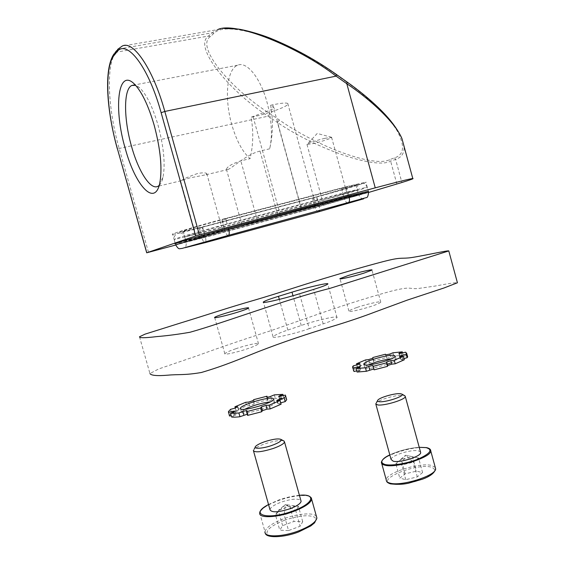 <?xml version="1.0" encoding="UTF-8"?>
<svg xmlns="http://www.w3.org/2000/svg" width="565" height="565" viewBox="0 0 565 565"><rect width="100%" height="100%" fill="white"/><g stroke="black" fill="none" stroke-linecap="round" stroke-linejoin="round"><path stroke-width="0.42" stroke-dasharray="2.83 2.12" d="M159.182 185.44C160.848 183.922 162.12 181.231 162.988 177.368C165.439 164.366 163.829 147.084 158.143 125.543C152.783 107.244 146.681 94.722 139.845 87.992L135.621 85.308M214.071 232.709L196.549 237.83L205.307 235.647L222.681 230.562L214.071 232.709M197.524 173.547C189.487 176.273 183.999 178.667 181.061 180.744L189.176 178.046L206.077 174.74L206.769 173.589C205.667 172.593 202.588 172.579 197.524 173.547M341.394 198.562L323.335 203.831L341.394 198.562M324.861 138.333C316.605 140.24 305.672 144.011 306.972 144.478L313.85 143.439C322.071 141.525 333.046 137.747 331.584 137.302L324.861 138.333M270.628 105.274C273.305 120.034 272.987 134.541 269.667 148.8C272.634 136.003 271.772 120.55 267.076 102.442C260.444 77.737 246.644 60.985 237.625 65.222C226.643 69.149 224.305 98.734 231.763 124.533C236.375 140.537 242.477 151.907 250.069 158.652C253.275 145.057 253.607 131.264 251.065 117.266L253.106 116.821C269.908 113.275 290.919 105.288 287.776 103.487C286.257 102.611 281.257 103.056 272.761 104.822L270.628 105.274L274.562 108.409L251.065 117.266M269.667 148.8L260.013 151.067C246.615 154.323 232.957 167.452 228.126 169.451C226.749 170.079 226.184 170.023 226.431 169.288C227.144 166.654 231.94 163.836 240.817 160.841L250.069 158.652M277.818 215.314C260.571 219.919 239.214 226.177 242.152 225.732L280.501 215.724C296.999 211.31 318.406 205.067 315.856 205.392L277.818 215.314L260.013 151.067M224.63 229.51C205.173 234.708 182.523 241.347 185.836 240.852L319.119 205.406C336.874 200.653 361.12 193.583 358.401 193.929L224.63 229.51L221.918 219.799C202.425 224.898 179.818 231.714 183.194 231.424L202.531 226.876L316.732 196.719C334.508 192.058 358.719 184.812 355.943 184.953L341.493 188.336L221.918 219.799M148.517 252.35L119.257 148.743C108.021 109.787 105.613 64.714 115.959 52.255L118.544 49.049L122.153 46.111L217.673 29.62L211.995 32.812L208.549 36.047C192.835 46.118 227.843 89.899 268.043 116.185L277.415 122.478L301.872 211.07L175.694 245.033M172.692 234.327C175.475 234.08 184.324 231.996 199.24 228.076L312.509 198.153C336.592 191.825 369.531 181.979 365.866 182.128L346.303 186.704L225.696 218.415C198.929 225.421 167.982 234.75 172.692 234.327L175.341 243.755L201.783 237.145L314.882 206.748C336.634 200.921 366.593 192.262 368.359 191.26M301.872 211.07L368.663 192.439M347.122 82.052L346.684 82.137C368.069 97.187 388.325 116.122 397.195 130.918C405.077 145.791 404.194 154.768 394.54 157.854L389.575 159.655C374.581 167.862 317.127 146.681 279.371 119.999L269.992 113.685C230.075 88.401 195.123 46.21 210.47 36.506L213.937 33.271C220.152 26.958 235.774 27.593 260.811 35.171C285.41 43.364 314.649 59.367 336.02 74.587L336.443 74.495M279.371 119.999L277.415 122.478C316.118 148.849 375.047 169.521 390.641 161.187L395.613 159.401C401.489 157.501 404.342 153.277 404.159 146.731M269.992 113.685L268.043 116.185L117.351 148.863M253.558 451.11L253.353 450.369L254.165 449.161C256.086 447.431 259.653 445.665 264.844 443.85C273.757 440.983 280.056 440.008 283.75 440.905M269.964 509.595C270.635 507.222 274.371 504.736 281.172 502.151C291.194 498.867 297.755 498.288 300.848 500.392M288.538 530.556L279.781 530.217L282.613 525.655L293.97 521.446L302.713 521.7L300.121 526.241L288.538 530.556L284.167 514.948L275.445 514.757L279.781 530.217M302.713 521.7L298.419 506.346L285.311 504.594L295.77 510.682L284.167 514.948L285.311 504.594L275.445 514.757L278.34 510.386L289.711 506.233L298.419 506.346L295.77 510.682L300.121 526.241M282.613 525.655L278.34 510.386L285.311 504.594L289.711 506.233L293.97 521.446M375.88 404.286L376.368 402.746C379.511 399.42 397.103 394.532 403.12 395.316L404.674 395.662M391.072 459.451C390.825 455.574 411.299 449.126 418.347 450.842L420.48 451.88M422.578 472.573L417.309 476.867L405.79 479.678L399.794 478.131L405.169 473.88L416.44 471.125L422.578 472.573L418.587 458.017L413.269 462.17L417.309 476.867M405.169 473.88L401.221 459.514L405.635 455.228L418.587 458.017L405.635 455.228L413.269 462.17L401.75 464.995L395.797 463.625L401.221 459.514L412.492 456.739L416.44 471.125M405.79 479.678L401.75 464.995L405.635 455.228L395.797 463.625L399.794 478.131M237.604 407.174L238.917 410.473L236.128 411.708L235.118 408.121M244.786 409.265L241.432 411.885L241.933 412.711C245.62 415 274.632 406.306 274.738 402.894L274.074 402.012L270.374 401.842M231.579 416.998L236.163 414.788L231.184 415.6M247.597 415.402L248.014 414.371L247.265 414.202M229.383 415.607L231.565 412.923L230.562 409.335M231.565 412.923L236.128 411.708M238.487 410.31L235.93 410.352L246.658 405.84L249.561 405.635L253.96 404.18L254.723 403.163L267.972 399.73L267.683 400.62C268.114 400.938 269.449 400.698 271.687 399.9L275.317 398.41L283.884 397.93L279.668 399.978L286.42 398.728L285.417 395.112M280.72 402.817L277.775 404.088L281.109 404.201M267.683 400.62L266.722 397.174L267.683 400.627M283.256 395.655L283.884 397.93M274.336 394.871L275.317 398.41M267.273 397.237L267.972 399.73M253.742 399.653L254.723 403.163M245.669 402.308L246.658 405.84M235.287 408.071L235.93 410.352M359.488 364.037L360.286 366.932L360.894 367.066L358.577 368.062L357.645 364.679M391.404 362.716C394.37 361.445 395.987 360.413 396.256 359.637L394.879 358.733L391.545 358.768M368.436 364.898C366.169 365.95 364.926 366.812 364.7 367.483L365.866 368.359C370.626 368.655 377.766 367.285 387.293 364.263M357.101 372.045L360.767 370.252L356.769 370.831M352.475 366.975L353.415 370.379L354.255 369.22L353.323 365.838M354.255 369.22L358.577 368.062M360.286 366.932L357.419 367.137L366.459 363.26L369.609 362.928L373.592 361.614L373.762 360.851L386.411 357.553L386.7 358.196L390.74 357.426L393.826 356.134L403.191 355.223L399.815 356.889L406.595 355.604L407.436 356.063M403.975 358.563L400.472 359.877L404.307 359.778M373.592 361.614L372.674 358.274L373.592 361.614M405.663 352.2L406.595 355.604M402.577 352.984L403.191 355.223M392.915 352.793L393.826 356.134M385.5 354.227L386.411 357.553M372.844 357.532L373.762 360.851M365.541 359.933L366.459 363.26M356.805 364.905L357.419 367.137M139.506 336.768L149.944 373.557L158.659 368.966L197.114 355.809C220.527 347.284 245.076 338.922 270.762 330.716C310.856 316.951 344.961 303.829 391.277 291.145C412.499 285.77 408.777 289.428 418.227 288.496L434.323 286.187C442.557 284.809 454.331 282.331 457.417 282.79M357.144 307.431C361.522 305.658 381.869 300.29 380.782 302.219C379.369 303.313 376.693 304.514 372.731 305.806C368.26 307.635 347.666 313.038 348.902 311.082C350.406 309.945 353.153 308.723 357.144 307.431M235.619 348.838C240.648 346.889 259.646 341.776 258.53 343.845C256.51 345.342 252.986 346.917 247.95 348.563C242.809 350.575 223.556 355.738 224.806 353.641C226.968 352.073 230.569 350.477 235.619 348.838M309.224 328.646C301.731 331.641 271.08 339.77 273.043 336.62C275.918 334.508 280.854 332.319 287.846 330.059L301.244 325.504C308.377 322.672 338.668 314.606 337.037 317.664C334.544 319.578 329.925 321.64 323.173 323.858L309.224 328.646L299.556 293.765M257.767 221.833L240.817 160.841M210.47 36.506L208.549 36.047L115.959 52.255L114.116 53.788M213.937 33.271L211.995 32.812L118.544 49.049L116.687 50.589M396.863 184.056L390.641 161.187L389.575 159.655M394.54 157.854L395.613 159.401L401.892 182.495M336.02 74.587L346.684 82.137M225.696 218.415L227.215 223.874C206.748 229.298 181.492 236.587 175.687 238.72L174.161 239.567L200.653 233.112L202.065 238.155L175.637 244.8L174.161 239.567L174.232 236.82L175.75 234.419C176.852 233.748 176.231 233.55 180.793 232.498L200.879 227.476C201.966 227.42 202.99 228.917 203.958 231.968L205.385 237.053L319.387 206.366L355.449 196.112L358.676 194.925L344.29 198.527C345.194 201.366 346.38 202.835 347.871 202.941M199.24 228.076L201.783 237.145M346.303 186.704L348.845 195.977L347.715 191.86L227.215 223.874C226.177 220.604 225.032 219.015 223.797 219.107L223.705 219.149C204.043 224.362 178.392 231.692 178.971 232.54L181.478 233.147C182.121 233.034 185.186 236.375 184.663 236.664L223.422 225.195L224.934 230.591L186.132 241.898L205.385 237.053C206.119 240.026 206.07 241.884 205.229 242.625M312.509 198.153L314.882 206.748M202.531 226.876L205.095 236.036M341.493 188.336L344.014 197.51M316.732 196.719L319.119 205.406M272.761 104.822L301.512 208.965M253.106 116.821L280.501 215.724M316.414 516.346C313.815 512.229 297.522 513.55 283.595 518.797C272.281 523.169 266.08 527.484 264.992 531.743L259.731 513.006C260.889 508.994 267.139 504.842 278.481 500.548C292.727 495.272 309.281 493.824 311.35 497.878M299.436 495.343C292.889 495.908 285.904 497.511 278.481 500.152L268.552 504.538M284.301 520.337C298.504 515.562 308.638 514.531 314.691 517.243C317.989 521.128 312.643 525.994 298.652 531.849C285.692 536.743 270.903 538.057 267.528 534.773C265.19 530.599 270.776 525.789 284.301 520.337M381.735 463.568L381.389 462.311C381.078 455.821 414.795 445.178 426.723 447.939L430.523 449.853M419.237 447.332C408.933 448.137 399.13 450.665 389.822 454.924M435.262 467.389L431.512 465.44C419.484 462.269 385.81 472.99 386.248 479.925L386.538 481.147M391.107 483.824C375.209 479.89 415.72 463.074 430.82 467.064C437.458 469.303 435.163 473.117 423.955 478.506C413.163 483.146 397.485 485.646 391.107 483.824M235.21 415.402L234.185 411.744M248.007 414.385L246.969 410.67M280.854 396.256L281.864 399.865M280.508 399.427L279.689 396.496M270.699 396.355L271.687 399.9M252.972 400.649L253.96 404.18M249.561 405.635L248.572 402.096M233.288 412.132L234.065 414.88M277.26 400.585L278.291 404.272M280.515 402.866L279.859 400.507M360.11 370.689L359.163 367.236M401.291 353.309L402.224 356.706M400.387 356.494L399.603 353.619M389.822 354.071L390.74 357.426M386.7 358.196L385.782 354.855M369.609 362.928L368.691 359.587M357.751 367.872L358.45 370.407M400.225 356.55L401.178 360.018M402.739 358.895L402.054 356.402M228.288 235.4C227.045 235.358 225.929 233.755 224.934 230.591L344.29 198.527L342.891 193.435C342.199 190.412 342.496 188.456 343.774 187.566L223.705 219.149C222.737 219.99 222.645 222.003 223.422 225.195L357.306 189.939L318.06 201.543L319.387 206.366L319.55 210.625M363.443 198.739C362.094 197.927 361.861 199.946 358.676 194.925L357.306 189.939C357.25 183.06 359.495 184.953 358.824 184.084L343.887 187.524C345.434 187.34 346.705 188.781 347.715 191.86L367.229 187.128C363.867 181.655 363.959 184.091 362.01 183.526L314.613 197.439C315.976 197.291 317.12 198.661 318.06 201.543L203.958 231.968L184.663 236.664L186.132 241.898C186.584 248.106 184.635 246.552 185.115 247.689M368.627 192.255L315.143 207.701L313.829 202.927C313.165 200.088 313.398 198.273 314.521 197.475L200.808 227.511C199.961 228.26 199.911 230.132 200.653 233.112L313.829 202.927L362.688 188.936L367.229 187.128L368.324 191.132L365.866 182.128M318.575 211.833C317.212 211.931 316.068 210.554 315.143 207.701L202.065 238.155C203.019 241.17 204.036 242.675 205.13 242.668M287.846 330.059L279.329 299.401M301.244 325.504L292.988 295.728M323.173 323.858L313.646 289.407M139.845 87.992L133.933 83.599M180.609 180.984L196.549 237.83M307 144.492L323.335 203.831M331.549 137.288L317.233 133.453L306.972 144.478M237.625 65.222L134.145 85.018M226.431 169.288L242.152 225.732M228.126 169.451L206.077 174.74M181.061 180.744L158.016 186.273M331.584 137.302L347.934 196.924M217.68 29.62L223.987 28.42M183.194 231.424L185.836 240.852M355.943 184.953L358.401 193.929M287.776 103.487L315.856 205.392M206.769 173.589L222.681 230.562M162.988 177.368L159.768 183.152M299.429 495.314C292.854 495.893 285.862 497.504 278.439 500.145L268.537 504.517M255.896 446.082L255.211 447.296M265.359 533.296L264.992 531.743M389.815 454.903C399.13 450.658 408.933 448.123 419.23 447.311M378.041 399.886L377.505 400.811M237.914 406.892L238.917 410.473M240.584 408.876L241.432 411.885M235.132 411.129L236.163 414.788M246.969 410.656L248.014 414.371M273.721 399.264L274.738 402.894M278.693 396.475L279.668 399.978M228.422 411.603L229.439 415.226M276.779 400.507L277.775 404.088M359.969 363.691L360.894 367.066M363.888 364.552L364.7 367.483M359.813 366.805L360.767 370.252M395.316 356.204L396.256 359.637M398.904 353.563L399.815 356.889M399.54 356.487L400.472 359.877M380.782 302.219L371.975 270.098M258.53 343.845L248.544 308.08M224.806 353.641L214.707 317.636M348.902 311.082L340.017 278.813M273.043 336.62L263.488 302.332M337.037 317.664L327.771 284.068"/><path stroke-width="0.85" d="M125.282 148.595C113.671 109.744 117.548 67.842 133.933 83.599C141.476 91.036 148.242 104.991 154.238 125.444C160.594 149.541 162.438 168.78 159.768 183.152C154.81 207.412 135.183 185.391 125.282 148.595M135.621 85.308L131.829 85.463C123.368 89.023 123.721 119.469 131.56 146.483C138.46 171.485 150.629 190.518 158.016 186.273L159.182 185.44M175.694 245.033L146.716 252.802L195.695 235.923L161.138 112.718C148.369 66.027 126.186 38.243 116.644 52.241L114.074 55.412C104.137 67.32 106.51 110.973 117.414 148.786L146.787 252.767M336.443 74.495L336.09 76.12C297.416 46.281 234.355 21.039 217.68 29.613M368.663 192.439L401.892 182.495C410.543 179.804 414.18 178.484 412.789 178.526C409.964 178.822 397.449 181.93 375.245 187.841L195.695 235.923M368.359 191.26L348.845 195.977L228.437 228.239C201.719 235.379 170.715 244.461 175.341 243.755M404.159 146.731L401.969 138.665C395.818 123.481 372.271 100.838 346.797 83.691L347.122 82.052M271.737 445.474C278.898 442.833 281.949 440.806 280.904 439.379C278.213 438.362 272.846 439.125 264.808 441.675C260.465 443.186 257.492 444.655 255.896 446.082C252.28 449.203 262.075 448.885 271.737 445.474M283.75 440.905L284.541 442.014C283.828 443.864 280.042 446.025 273.192 448.49C261.185 452.155 254.575 452.784 253.353 450.369M300.848 500.392L301.11 501.346C300.524 503.655 296.837 506.127 290.05 508.747C278.1 512.497 271.405 512.78 269.964 509.595L253.558 451.11M400.359 393.685C395.373 393.042 380.641 397.139 378.041 399.886C377.06 400.853 377.434 401.454 379.172 401.68C385.408 402.675 405.493 395.966 401.899 394.109L400.359 393.685M404.674 395.662L405.317 396.566C405.522 399.561 384.186 406.051 377.695 404.943L375.725 403.714M420.48 451.88L420.685 452.614C421.123 456.478 399.879 463.102 393.176 461.181L391.072 459.451L375.88 404.286M231.184 415.6L229.503 416.017L228.422 411.603L230.562 409.335L235.118 408.121L237.484 406.736L237.604 407.174M270.374 401.842C261.482 402.958 252.951 405.43 244.786 409.265M273.065 398.403C268.714 396.475 240.838 404.872 240.415 408.255L240.909 409.067C244.574 411.285 273.594 402.598 273.721 399.264L273.065 398.403M247.265 414.202L239.963 416.723C236.227 417.203 233.43 417.295 231.579 416.998L230.548 413.326L235.132 411.129L233.041 411.235L233.288 412.132M267.054 409.117L266.016 405.395L269.152 405.183L280.078 400.5L281.109 404.201L270.197 408.919L267.054 409.117L262.443 410.656L261.673 411.772L247.597 415.402L246.552 411.666L246.884 410.522L242.83 411.398L243.868 415.106M286.42 398.728L286.702 399.773L285.184 401.623L280.72 402.817M229.503 416.017L229.383 415.607M285.184 401.623L284.16 397.958L285.692 396.143L285.417 395.112L278.693 396.475M279.689 396.496L279.505 395.832L278.665 396.383M279.505 395.832L282.888 394.349L283.256 395.655M282.888 394.349L274.336 394.871L270.699 396.355C268.453 397.146 267.118 397.386 266.694 397.082L266.984 396.206L267.273 397.237M266.984 396.206L253.742 399.653L252.972 400.649L248.572 402.096L245.669 402.308L234.934 406.793L235.287 408.071M234.934 406.793L237.484 406.736M228.479 412.379L233.041 411.235M230.548 413.326L238.917 413.008L239.963 416.723M238.917 413.008L242.83 411.398M246.552 411.666L260.627 408.029L261.673 411.772M260.627 408.029L261.404 406.934L262.443 410.656M266.016 405.395L261.404 406.934M269.152 405.183L270.197 408.919M280.078 400.5L276.779 400.507M279.859 400.507L279.491 399.201L276.751 400.408M279.491 399.201L284.16 397.958M356.769 370.831L354.071 371.509L352.475 366.975L353.323 365.838L357.645 364.679L359.969 363.691L359.354 363.563L359.488 364.037M391.545 358.768C383.536 359.75 375.831 361.798 368.436 364.898M393.946 355.329C388.049 354.361 363.938 361.332 363.761 364.072L364.919 364.926C370.266 366.127 395.352 358.923 395.316 356.204L393.946 355.329M391.792 364.15L390.832 360.647L394.243 360.286L403.354 356.296L404.307 359.778L395.203 363.796L391.792 364.15L387.647 365.52L387.534 366.36L374.129 369.835L373.698 369.009L366.402 371.276L357.101 372.045L356.148 368.578L359.813 366.805L357.504 366.975L357.751 367.872M373.889 369.107L372.738 365.513L368.747 366.395L369.708 369.884M387.293 364.263L391.404 362.716M407.436 356.063L407.662 356.889L407.16 357.709L403.975 358.563M387.647 365.52L386.686 362.031L387.647 365.52M354.071 371.509L353.415 370.379M407.16 357.709L406.214 354.255L406.722 353.45L405.663 352.2L398.904 353.563M399.603 353.619L399.462 353.104L398.883 353.492M399.462 353.104L402.266 351.847L402.577 352.984M402.266 351.847L392.915 352.793L389.822 354.071L385.782 354.855L385.5 354.227L372.844 357.532L372.674 358.274L368.691 359.587L365.541 359.933L356.494 363.782L356.805 364.905M356.494 363.782L359.354 363.563M353.118 368.076L357.504 366.975M356.148 368.578L365.442 367.773L366.402 371.276M365.442 367.773L368.747 366.395M372.928 365.604L374.129 369.835M373.161 366.318L386.566 362.836L387.534 366.36M386.566 362.836L386.686 362.031L390.832 360.647M394.243 360.286L395.203 363.796M403.354 356.296L399.54 356.487M402.054 356.402L401.793 355.442L399.519 356.416M401.793 355.442L406.214 354.255M457.417 282.79L443.984 287.981L407.181 300.149L374.863 312.057C364.256 316.125 351.818 320.383 337.545 324.833C307.96 333.597 281.511 342.56 258.205 351.698C241.559 358.323 224.524 365.725 201.345 372.505C184.317 375.414 178.759 374.157 167.854 375.174C157.077 376.071 151.109 375.534 149.944 373.557M190.01 332.255C224.46 322.643 283.037 300.269 330.045 288.334L448.787 250.931C448.659 250.02 417.076 257.181 408.594 257.93C400.041 258.692 400.684 257.117 383.197 261.616C366.946 265.847 344.862 272.203 323.604 278.63C296.088 287.02 280.063 292.628 254.603 300.128C227.342 307.96 208.224 314.507 180.15 323.109L145.106 334.113L139.506 336.768C139.223 338.082 144.93 338.025 156.632 336.613C167.198 335.751 178.321 334.296 190.01 332.255M363.782 273.185L371.975 270.098C373.359 268.884 358.754 272.224 348.351 275.466L339.961 278.616C338.421 279.852 353.16 276.511 363.782 273.185M237.766 312.148C244.087 310.171 247.682 308.815 248.544 308.08C250.013 306.788 236.679 309.818 225.654 313.243C219.262 315.235 215.59 316.612 214.636 317.382C213.019 318.695 226.501 315.666 237.766 312.148M299.556 293.765L313.646 289.407C322.022 286.787 326.725 285.007 327.771 284.068C329.889 282.161 308.335 287.084 291.999 292.162L278.474 296.321C269.689 299.047 264.667 300.933 263.396 301.978C260.896 303.963 282.564 299.083 299.556 293.765M116.644 52.241L117.654 49.381L122.153 46.111C133.114 39.825 153.08 68.69 164.818 111.446L199.41 234.856M375.245 187.841L346.797 83.691L336.09 76.12L164.818 111.446L161.138 112.718M114.074 55.412L115.076 52.587L116.687 50.589M117.414 148.786L146.709 252.795M311.35 497.878L311.647 499.241C310.715 503.076 304.599 507.186 293.284 511.572C276.822 517.794 258.509 518.409 259.731 513.006C259.568 510.859 262.499 508.034 268.537 504.517M268.552 504.538C248.522 514.757 267.436 520.612 292.981 510.93C313.681 503.556 316.831 493.584 299.436 495.343M264.992 531.743C263.876 537.492 282.26 537.181 298.68 530.853C309.959 526.382 316.026 522.109 316.887 518.034L316.414 516.346M430.523 449.853L430.756 450.927C431.589 457.36 395.747 468.519 384.779 465.179C382.42 464.592 381.29 463.639 381.389 462.311C382.074 459.543 384.885 457.071 389.815 454.903M389.822 454.924C381.114 459.451 379.532 462.643 385.069 464.508C391.573 466.139 407.739 463.427 418.919 458.745C430.544 453.342 432.959 449.634 426.18 447.628L419.237 447.332M381.735 463.568L386.248 479.925C386.178 481.338 387.329 482.383 389.702 483.047C400.783 486.825 436.583 475.596 435.622 468.703L435.262 467.389M347.871 202.941L348.259 202.835C349.523 201.959 349.813 200.017 349.128 197.008L368.627 192.255M228.288 235.4L181.81 248.487C179.359 248.346 179.147 250.465 175.637 244.8L228.74 229.334L349.128 197.008L348.845 195.977M228.437 228.239L228.74 229.334C229.517 232.505 229.425 234.51 228.465 235.337L366.332 197.595C367.434 197.778 368.189 195.956 368.599 192.128L368.324 191.132M318.575 211.833L319.55 210.625M205.13 242.668L318.702 211.783L363.683 198.802M279.329 299.401L278.474 296.321M292.988 295.728L291.999 292.162M134.145 85.018L131.829 85.463M223.987 28.42L238.035 29.055C243.367 29.663 258.989 33.625 271.094 38.554C294.273 48.067 316.075 60.052 336.479 74.516L347.164 82.08C359.022 90.499 369.51 99.108 378.621 107.894C389.772 118.622 397.555 128.876 401.962 138.665L412.789 178.526M114.116 53.788C103.501 68.718 106.792 111.326 117.351 148.863M265.359 533.296C265.974 537.986 283.1 538.021 298.772 531.877L310.821 525.909L314.578 522.823L316.887 518.034L311.647 499.241C310.849 495.795 306.774 494.481 299.429 495.314M280.904 439.379L284.153 441.124M284.541 442.014L301.11 501.346M255.211 447.296L254.165 449.161M419.23 447.311L426.391 447.6C429.322 448.193 430.777 449.302 430.756 450.927L435.622 468.703C434.824 472.778 430.445 476.267 422.479 479.177L408.255 483.28C405.048 483.824 401.037 484.94 390.479 483.873C388.148 483.089 386.834 482.178 386.538 481.147M377.505 400.811L376.368 402.746M405.317 396.566L420.685 452.614M401.899 394.109L404.978 395.832M240.415 408.255L240.584 408.876M285.692 396.143L286.702 399.773M363.761 364.072L363.888 364.552M406.722 353.45L407.662 356.889M205.229 242.625L185.115 247.689M457.424 282.79L448.787 250.931M263.488 302.332L263.396 301.978"/></g></svg>
